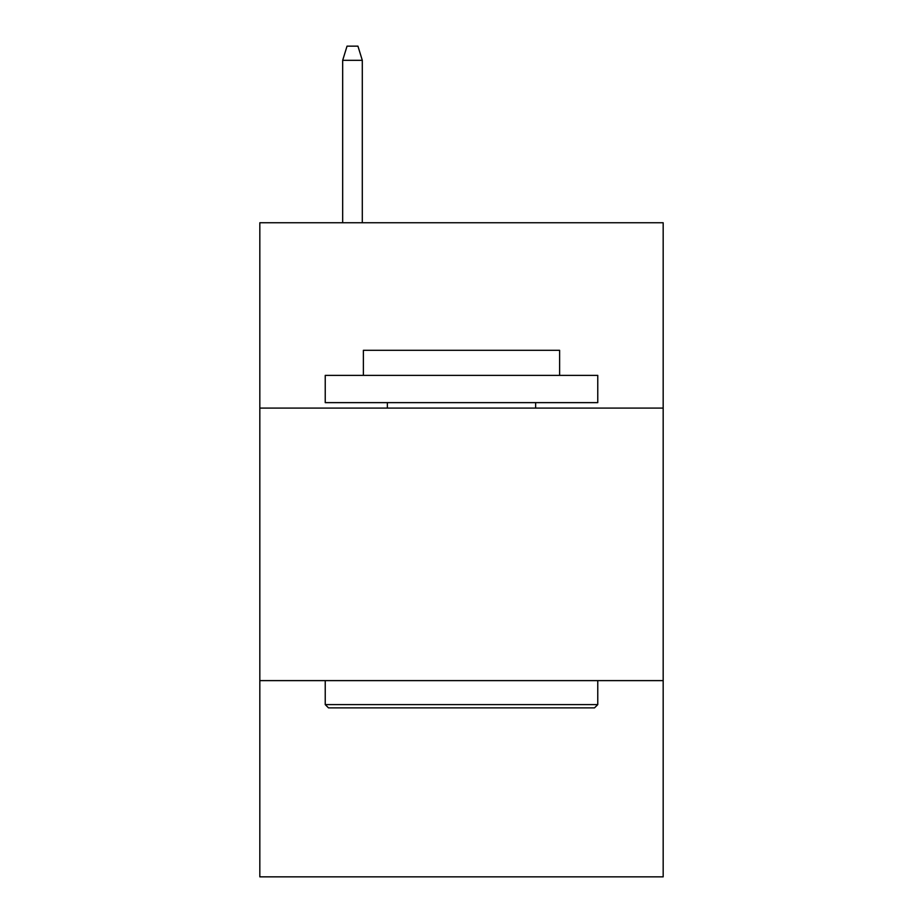 <?xml version="1.0" encoding="UTF-8"?>
<svg xmlns="http://www.w3.org/2000/svg" width="923" height="923" viewBox="0 0 923 923"><rect width="100%" height="100%" fill="white"/><g stroke="black" fill="none" stroke-linecap="round" stroke-linejoin="round"><path stroke-width="1.38" d="M663.175 408.081L663.175 222.755L259.825 222.755L259.825 408.081L663.175 408.081L663.175 876.85L259.825 876.85L259.825 408.081M663.175 680.62L259.825 680.62M328.496 707.872L325.231 704.607L597.769 704.607L594.504 707.872L328.496 707.872M597.769 375.373L597.769 402.636L325.231 402.636L325.231 375.373L597.769 375.373M363.385 375.373L363.385 350.302L559.615 350.302L559.615 375.373M597.769 680.62L597.769 704.607M325.231 680.62L325.231 704.607M535.628 402.636L535.628 408.081M387.372 402.636L387.372 408.081M362.301 222.755L362.301 60.318L342.675 60.318L342.675 222.755M342.675 60.318L347.036 46.15L357.939 46.15L362.301 60.318"/></g></svg>
